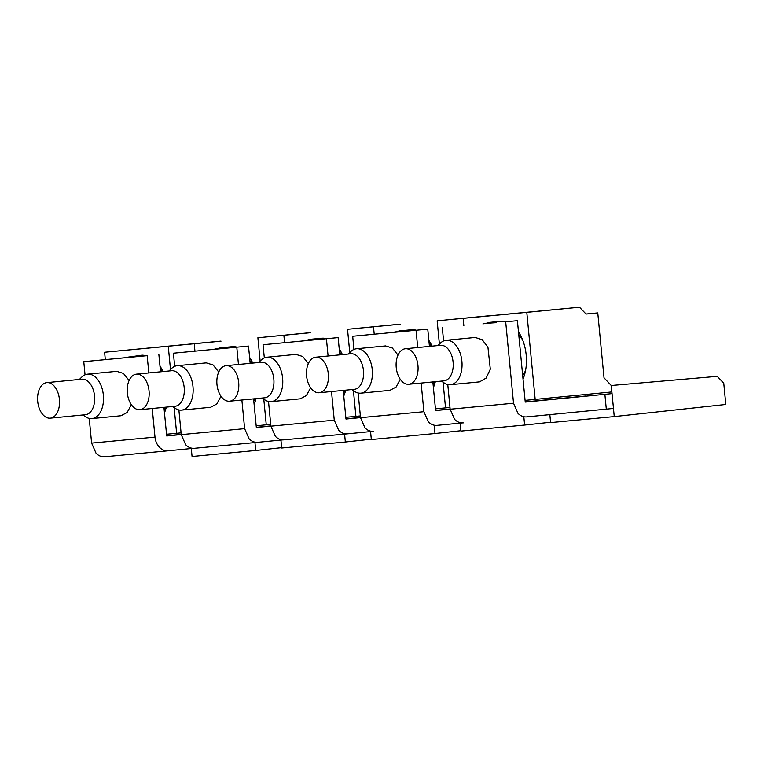 <?xml version="1.0" encoding="UTF-8"?>
<svg xmlns="http://www.w3.org/2000/svg" width="764" height="764" viewBox="0 0 764 764"><rect width="100%" height="100%" fill="white"/><g stroke="black" fill="none" stroke-linecap="round" stroke-linejoin="round"><path stroke-width="1.15" d="M147.347 355.642L142.343 355.193L127.76 357.189M164.489 412.952L166.418 407.107M163.124 371.562L159.953 365.822M181.078 432.854L176.627 433.283L174.163 407.623M170.496 369.547L168.252 346.245L104.601 352.261L105.308 359.615M176.627 433.283L166.542 434.238M168.252 346.245L221.016 341.183M281.668 447.647L255.711 450.464L254.956 442.566M220.949 341.116L104.601 352.261M255.711 450.464L192.06 456.48L191.296 448.516M549.832 414.642L550.605 422.597L614.246 416.59L725.8 404.471L723.756 383.203L717.224 376.365L611.257 385.505L604.018 377.836L597.763 312.925L586.055 314.071L579.484 307.233L526.788 312.371L535.172 399.41L611.878 391.942L611.257 385.505M550.567 422.244L524.62 425.051L523.856 417.163M460.195 423.113L460.969 431.068L524.62 425.051M460.931 430.705L434.983 433.522L434.219 425.634M370.569 431.574L371.333 439.539L434.983 433.522M371.294 439.176L345.347 441.993L344.583 434.105M280.932 440.045L281.696 448.01L345.347 441.993M614.246 416.59L611.878 391.942M548.39 399.658L548.246 398.139M463.843 325.741L463.137 318.378L526.788 312.371M579.484 307.233L463.137 318.378M439.396 344.134L437.151 320.832L489.915 315.771M449.986 407.441L445.536 407.88L443.063 382.21M489.858 315.704L437.151 320.832M374.207 334.202L373.5 326.849M349.759 352.605L347.515 329.303L400.288 324.242M360.35 415.912L355.9 416.351L353.426 390.681M400.221 324.175L347.515 329.303M284.58 342.673L283.874 335.32M260.132 361.076L257.888 337.774L310.652 332.712M270.714 424.383L266.264 424.813L263.79 399.152M310.585 332.646L257.888 337.774M194.944 351.144L194.237 343.79M525.078 400.365L535.172 399.41M505.883 321.768A35.918 21.965 -95.6 0 0 500.878 321.31L490.287 322.312A35.918 21.965 -95.6 0 0 490.249 322.322A35.918 21.965 -95.6 0 0 486.296 323.315M523.025 379.087A35.918 21.965 -95.6 0 0 518.489 331.929M597.763 312.925L586.026 314.033M435.442 408.836L445.536 407.88M416.256 330.239A35.918 21.965 -95.6 0 0 411.242 329.781L400.651 330.783A35.918 21.965 -95.6 0 0 400.613 330.783A35.918 21.965 -95.6 0 0 396.659 331.786M433.389 387.558A35.918 21.965 -95.6 0 0 435.327 381.694M432.032 346.159A35.918 21.965 -95.6 0 0 428.852 340.4M345.805 417.297L355.9 416.351M326.62 338.7A35.918 21.965 -95.6 0 0 321.615 338.251L311.015 339.254A35.918 21.965 -95.6 0 0 310.977 339.254A35.918 21.965 -95.6 0 0 307.023 340.257M343.762 396.029A35.918 21.965 -95.6 0 0 345.691 390.165M342.396 354.62A35.918 21.965 -95.6 0 0 339.216 348.871M256.169 425.768L266.264 424.813M236.983 347.171A35.918 21.965 -95.6 0 0 231.979 346.722L221.379 347.725A35.918 21.965 -95.6 0 0 221.35 347.725A35.918 21.965 -95.6 0 0 217.396 348.728M254.126 404.5A35.918 21.965 -95.6 0 0 256.055 398.636M252.769 363.091A35.918 21.965 -95.6 0 0 249.58 357.342M521.984 338.385L521.879 338.863M152.237 408.482L154.996 437.113A14.869 11.766 84.6 0 0 159.428 447.246A14.869 11.766 84.6 0 0 168.099 450.779A14.869 11.766 84.6 0 0 168.128 450.77L193.206 448.334M181.24 434.554L166.705 435.967L163.945 407.346M104.754 456.757L168.099 450.779L104.754 456.757C101.536 457.015 98.632 455.841 96.054 453.233L91.613 443.101L89.235 418.414M85.043 374.847L83.773 361.687L124.389 357.81A35.316 21.602 84.4 0 1 127.11 357.256A35.316 21.602 84.4 0 1 129.966 357.285L124.389 357.81M148.818 372.956L147.156 355.69L83.773 361.687M79.399 379.46L81.777 377.101A22.309 13.637 84.4 0 1 87.612 374.179A22.309 13.637 84.4 0 1 102.72 405.894A22.309 13.637 84.4 0 1 91.938 418.577L120.979 415.75L127.149 412.484L131.341 404.691M129.106 380.501L123.453 373.443L116.663 371.342L87.612 374.179M147.156 355.69L129.966 357.285M241.873 400.011L244.623 428.642L249.064 438.775C251.642 441.382 254.546 442.557 257.764 442.308L282.833 439.863M331.509 391.55L334.26 420.171L338.7 430.304C341.279 432.911 344.182 434.086 347.4 433.837L372.469 431.393M436.979 425.367L462.105 422.922M526.644 416.896L613.463 408.434M270.857 425.901L256.322 427.324M360.493 417.43L345.958 418.853M450.13 408.969L435.595 410.383M526.663 416.896C523.445 417.154 520.551 415.969 517.973 413.362L513.532 403.23L505.692 321.816L517.4 320.679L525.24 402.093L612.04 393.632M525.221 401.912L586.007 395.991M604.878 394.339L606.301 409.141M127.11 357.256L137.654 356.559M164.155 409.504A24.381 14.908 -95.6 0 0 165.645 407.174M162.522 371.619A24.381 14.908 -95.6 0 0 160.278 369.184M248.501 346.082L173.409 353.216L248.501 346.082L250.162 363.349M270.876 426.083L256.341 427.496L253.581 398.875M257.716 442.308L194.39 448.296C191.162 448.544 188.269 447.37 185.69 444.763L181.249 434.63L178.871 409.943M174.679 366.376L173.409 353.216M214.025 349.339A35.316 21.602 84.4 0 1 216.747 348.785L227.29 348.088M216.747 348.785A35.316 21.602 84.4 0 1 219.593 348.814M238.454 364.485L236.792 347.228M169.035 370.989L171.413 368.63A22.309 13.637 84.4 0 1 177.248 365.708A22.309 13.637 84.4 0 1 192.356 397.423A22.309 13.637 84.4 0 1 181.574 410.106L210.616 407.279L216.785 404.013L220.977 396.22M218.733 372.03L213.089 364.982L206.299 362.881L177.248 365.708M253.791 401.043A24.381 14.908 -95.6 0 0 255.281 398.712M252.158 363.148A24.381 14.908 -95.6 0 0 249.904 360.723M338.137 337.612L263.045 344.745L338.137 337.612L339.799 354.878M360.512 417.612L345.977 419.035L343.217 390.404M347.343 433.837L283.998 439.825C280.799 440.074 277.905 438.899 275.327 436.292L270.886 426.159L268.508 401.472M264.315 357.905L263.045 344.745M303.661 340.868A35.316 21.602 84.4 0 1 306.383 340.314L316.926 339.617M306.383 340.314A35.316 21.602 84.4 0 1 309.229 340.343M328.081 356.014L326.419 338.758M258.671 362.518L261.049 360.159A22.309 13.637 84.4 0 1 266.884 357.237A22.309 13.637 84.4 0 1 281.983 388.962A22.309 13.637 84.4 0 1 271.201 401.644L300.252 398.818L306.421 395.542L310.614 387.749M308.369 363.559L302.725 356.511L295.935 354.41M343.428 392.572A24.381 14.908 -95.6 0 0 344.917 390.242M341.794 354.687A24.381 14.908 -95.6 0 0 339.541 352.252M427.764 329.15L352.681 336.275L427.764 329.15L429.435 346.407M450.149 409.151L435.604 410.564L432.854 381.933M373.653 431.354C370.435 431.603 367.532 430.428 364.953 427.821L360.522 417.688L358.144 393.002M353.942 349.434L352.681 336.275M393.298 332.407A35.316 21.602 84.4 0 1 396.01 331.843L406.563 331.146M396.01 331.843A35.316 21.602 84.4 0 1 398.865 331.882M437.037 425.367C433.809 425.615 430.915 424.44 428.337 421.833L423.896 411.7L421.136 383.079M417.717 347.553L416.055 330.287M348.308 354.047L350.686 351.688A22.309 13.637 84.4 0 1 356.511 348.766A22.309 13.637 84.4 0 1 371.619 380.491A22.309 13.637 84.4 0 1 360.837 393.173L389.888 390.347L396.058 387.071L400.24 379.278M398.006 355.088L392.362 348.04L385.572 345.939L356.511 348.766M433.064 384.101A24.381 14.908 -95.6 0 0 434.554 381.771M431.431 346.216A24.381 14.908 -95.6 0 0 429.177 343.781M517.4 320.679L505.692 321.816M463.29 422.884C460.071 423.141 457.168 421.957 454.59 419.36L450.149 409.217L447.78 384.531M443.578 340.964L442.318 327.804M482.924 323.936A35.316 21.602 84.4 0 1 485.646 323.382L496.199 322.685M485.646 323.382A35.316 21.602 84.4 0 1 488.502 323.411M450.473 384.703L479.525 381.876L486.133 378.104L490.307 369.193L487.938 347.228L482.208 339.732L475.198 337.468L446.147 340.295A22.309 13.637 84.4 0 1 461.255 372.02A22.309 13.637 84.4 0 1 450.473 384.703A22.309 13.637 84.4 0 1 444.19 382.955L441.401 381.102M522.691 375.63A24.381 14.908 -95.6 0 0 525.632 370.062M522.7 340.123A24.381 14.908 -95.6 0 0 518.813 335.31M396.736 358.899A17.849 10.916 84.4 0 1 405.359 348.756A17.849 10.916 84.4 0 1 417.45 374.131A17.849 10.916 84.4 0 1 408.816 384.273A17.849 10.916 84.4 0 1 396.736 358.899M307.099 367.369A17.849 10.916 84.4 0 1 315.733 357.218A17.849 10.916 84.4 0 1 327.813 382.602A17.849 10.916 84.4 0 1 319.19 392.744A17.849 10.916 84.4 0 1 307.099 367.369M217.473 375.84A17.849 10.916 84.4 0 1 226.096 365.689A17.849 10.916 84.4 0 1 238.177 391.072A17.849 10.916 84.4 0 1 229.553 401.215A17.849 10.916 84.4 0 1 217.473 375.84M127.836 384.302A17.849 10.916 84.4 0 1 136.46 374.159A17.849 10.916 84.4 0 1 148.541 399.534A17.849 10.916 84.4 0 1 139.917 409.685A17.849 10.916 84.4 0 1 127.836 384.302M405.359 348.756L440.494 345.328A17.849 10.916 84.4 0 1 452.584 370.712A17.849 10.916 84.4 0 1 443.951 380.854L408.816 384.273M315.733 357.218L350.857 353.799A17.849 10.916 84.4 0 1 362.948 379.173A17.849 10.916 84.4 0 1 354.324 389.325L319.19 392.744M226.096 365.689L261.231 362.27A17.849 10.916 84.4 0 1 273.311 387.644A17.849 10.916 84.4 0 1 264.688 397.796L229.553 401.215M136.46 374.159L171.594 370.741A17.849 10.916 84.4 0 1 183.675 396.115A17.849 10.916 84.4 0 1 175.052 406.267L139.917 409.685M38.2 392.772A17.849 10.916 84.4 0 1 46.824 382.63A17.849 10.916 84.4 0 1 58.914 408.005A17.849 10.916 84.4 0 1 50.281 418.156A17.849 10.916 84.4 0 1 38.2 392.772M437.934 345.576L440.322 343.217A22.309 13.637 84.4 0 1 446.147 340.295M360.837 393.173A22.309 13.637 84.4 0 1 354.553 391.426L351.765 389.573M271.201 401.644A22.309 13.637 84.4 0 1 264.917 399.897L262.128 398.044M181.574 410.106A22.309 13.637 84.4 0 1 175.281 408.368L172.492 406.515M46.824 382.63L81.958 379.211A17.849 10.916 84.4 0 1 94.039 404.586A17.849 10.916 84.4 0 1 85.415 414.728L50.281 418.156M91.938 418.577A22.309 13.637 84.4 0 1 85.654 416.838L82.856 414.976M194.39 448.296L257.735 442.308M166.686 435.786L181.23 434.372M160.526 371.82L158.864 354.553M154.996 437.113L91.613 443.101M244.623 428.642L181.249 434.63M334.26 420.171L270.886 426.159M423.896 411.7L360.522 417.688M513.532 403.23L450.149 409.217M266.884 357.237L295.926 354.41M347.372 433.837L283.998 439.825"/></g></svg>
